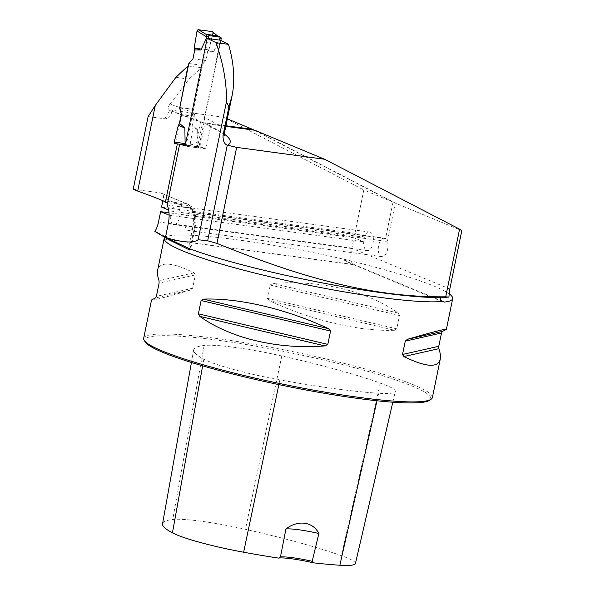 <?xml version="1.0" encoding="UTF-8"?>
<svg xmlns="http://www.w3.org/2000/svg" width="595" height="595" viewBox="0 0 595 595"><rect width="100%" height="100%" fill="white"/><g stroke="black" fill="none" stroke-linecap="round" stroke-linejoin="round"><path stroke-width="0.45" stroke-dasharray="2.98 2.23" d="M224.345 133.421A232.4 26.708 11.6 0 0 204.464 117.602L204.383 120.473L205.111 122.696L207.789 125.285L210.675 125.924L204.844 123.507L225.795 126.333M161.557 207.097L354.955 233.225L364.646 237.256A9.356 4.745 97.7 0 1 369.778 232.065A9.356 4.745 97.7 0 1 373.229 241.972A9.356 4.745 97.7 0 1 367.279 250.607A9.356 4.745 97.7 0 1 363.709 241.808L354.018 237.784L351.898 248.093A18.713 9.49 97.7 0 1 351.861 248.279C348.93 259.703 353.14 265.586 352.961 264.455L442.747 301.814M354.955 233.225L363.828 189.983L393.042 202.114L254.191 130.171M385.545 238.602L192.155 212.467A9.356 4.745 -82.3 0 0 190.988 211.999L384.385 238.134A9.356 4.745 -82.3 0 1 385.545 238.602L393.042 202.114M384.385 238.134A9.356 4.745 -82.3 0 0 378.427 246.769A9.356 4.745 -82.3 0 0 381.878 256.676A9.356 4.745 -82.3 0 0 386.966 251.633A9.356 4.745 -82.3 0 0 387.397 241.458L395.288 203.044L461.787 230.667M164.056 238.93L352.961 264.455L344.617 260.588L441.282 300.743M254.794 130.253L395.288 203.044M133.213 189.225L160.367 192.899A4.678 3.994 -67.4 0 1 161.23 193.13A4.678 3.994 -67.4 0 1 163.424 197.986L162.874 200.686M148.125 116.568L164.592 118.792C166.637 118.978 168.63 117.609 170.564 114.709L172.654 110.343L223.341 117.193L363.828 189.983M167.165 205L191.768 208.354L193.918 210.31L194.349 211.894L194.007 215.331L387.397 241.458M182.167 144.652L200.009 147.062L204.844 123.507M225.922 125.724L202.597 122.57L197.652 146.667L178.47 144.079M192.155 212.467L192.587 209.239L192.23 207.796L190.422 205.863L167.649 202.635M168.645 239.629L161.825 234.363L154.901 231.477M354.018 237.784L169.025 212.779M179.259 124.072L175.443 143.603M193.747 112.924A232.4 26.708 11.6 0 0 170.014 104.103L189.009 79.12L201.341 67.763L192.825 109.272L195.108 116.456L181.505 114.619L194.29 116.345L192.46 125.248L197.644 129.792L197.912 145.388L194.565 146.348L183.401 144.838M172.654 110.343L173.056 110.834L171.36 111.012L169.887 110.558L164.592 118.792M170.542 110.849L169.887 110.558C167.842 108.892 167.887 106.736 170.014 104.103M202.597 122.57L200.076 121.663A7.482 6.396 -67.4 0 1 198.7 121.291A7.482 6.396 -67.4 0 1 195.108 116.456M188.325 66.008L201.341 67.763M194.29 116.345L192.594 109.235L179.802 107.509L192.825 109.272M227.335 118.851L223.341 117.193M143.655 338.317A147.367 16.935 -168.4 0 1 253.091 344.111A147.367 16.935 -168.4 0 1 413.882 384.958A147.367 16.935 -168.4 0 1 432.379 397.586M164.384 238.208C168.102 229.097 263.079 240.432 347.324 260.037C385.248 269.319 414.187 278.029 434.164 286.173C440.977 289.006 445.953 291.535 449.076 293.759M151.532 299.969C151.844 300.765 164.845 297.47 190.534 290.07L192.646 288.218L195.376 274.92L194.074 272.822C172.081 262.179 159.943 261.287 157.653 270.145M394.537 330.255L396.776 328.857L399.505 315.551L398.077 313.007C367.323 290.918 319.545 279.643 272.949 283.48L270.085 285.012L267.356 298.318L269.409 300.728C311.185 320.333 358.971 331.608 394.537 330.255L269.409 300.728M347.324 260.037L344.617 260.588M190.988 211.999A9.356 4.745 -82.3 0 0 185.038 220.633A9.356 4.745 -82.3 0 0 188.481 230.54A9.356 4.745 -82.3 0 0 193.568 225.505A9.356 4.745 -82.3 0 0 194.007 215.331M204.464 117.602L220.351 40.207M183.565 144.912L202.479 147.471L205.959 148.914L210.675 125.924M205.959 148.914L185.075 146.095M200.009 147.062L202.479 147.471M200.575 121.73L195.532 146.318L197.652 146.667M195.532 146.318L175.25 143.573M378.695 393.25A168.772 19.397 -168.4 0 1 279.858 379.893A70.53 8.107 -168.4 0 1 203.847 359.202A168.772 19.397 -168.4 0 1 193.68 349.89A168.772 19.397 -168.4 0 1 204.145 345.479A70.53 8.107 -168.4 0 1 281.792 355.966A168.772 19.397 -168.4 0 1 380.331 383.054A70.53 8.107 -168.4 0 1 395.311 391.451A70.53 8.107 -168.4 0 1 378.695 393.25L376.999 400.77M145.321 342.066A145.968 16.779 -168.4 0 1 245.155 344.349A145.968 16.779 -168.4 0 1 412.402 386.162A145.968 16.779 -168.4 0 1 429.367 400.376M355.423 563.539A66.06 7.594 11.6 0 0 341.396 555.678A164.309 18.884 11.6 0 0 245.46 529.312A66.06 7.594 11.6 0 0 172.729 519.48A164.309 18.884 11.6 0 0 162.547 523.779M163.997 236.267L164.339 237.219M189.009 79.12L175.882 77.35M169.121 215.174L363.709 241.808M364.646 237.256L171.248 211.121L168.697 210.057M170.319 215.673A9.356 4.745 -82.3 0 0 173.881 224.479A9.356 4.745 -82.3 0 0 179.839 215.836A9.356 4.745 -82.3 0 0 176.388 205.929A9.356 4.745 -82.3 0 0 171.248 211.121M220.834 40.438L199.05 146.578A1.406 1.197 -67.4 0 1 197.57 147.783L193.873 146.251M197.57 147.783L187.18 146.377A1.406 1.197 -67.4 0 1 186.257 144.853L208.079 38.549M192.594 109.235L201.623 65.219L205.751 60.534L207.573 51.624L213.664 51.765L219.786 38.816L217.718 36.057M217.227 35.856L218.239 36.496M212.623 31.818A1.406 1.197 -67.4 0 1 213.003 33.171L219.786 38.816M213.664 51.765L208.919 49.868L207.573 51.624M213.003 33.171L208.919 49.868L194.223 47.883L208.919 49.868L212.965 32.309M175.153 143.559L188.741 145.396A1.406 1.197 112.6 0 0 190.229 144.131L197.912 145.388M188.741 145.396L194.565 146.348M190.229 144.131L193.033 127.263L192.46 125.248M197.644 129.792L193.033 127.263M188.838 63.494L201.623 65.219M192.959 58.801L205.751 60.534M209.388 125.753A239.882 27.571 -168.4 0 1 224.263 134.046M449.82 288.969L351.861 248.279M161.825 234.363A151.532 17.419 11.6 0 0 167.716 239.108M351.898 248.093L158.508 221.957M171.36 111.012A239.882 27.571 -168.4 0 1 200.076 121.663M279.858 379.893L278.869 384.608M204.145 345.479L172.729 519.48M203.847 359.202L202.642 365.851M380.331 383.054L341.396 555.678M281.792 355.966L245.46 529.312M190.534 290.07L155.474 297.946M192.646 288.218L156.381 296.377M195.376 274.92L159.118 283.071M194.074 272.822L159.021 280.699M398.077 313.007L272.949 283.48M399.505 315.551L270.085 285.012M396.776 328.857L267.356 298.318M163.253 200.842L187.328 204.092A19.65 9.966 97.7 0 1 189.463 205.58M160.367 192.899L187.328 204.092A4.678 3.994 112.6 0 1 188.191 204.33L191.456 206.599M168.259 223.817L192.839 227.134L188.518 248.182M191.345 208.272A19.65 9.966 97.7 0 1 192.839 227.134A4.678 0.535 -168.4 0 0 195.175 227.141C196.417 220.834 195.993 215.219 193.918 210.31M190.036 248.926L194.587 226.74A4.678 0.535 -168.4 0 1 195.175 227.141L190.564 249.625M194.587 226.74A14.972 7.594 -82.3 0 0 194.223 214.252M192.483 210.853A14.972 7.594 -82.3 0 0 190.393 209.187L163.424 197.986M190.393 209.187A4.678 3.994 112.6 0 0 188.191 204.33L161.23 193.13M221.191 38.682L219.481 37.976M199.05 146.578L197.332 145.864M186.257 144.853L185.402 144.496M187.18 146.377L183.483 144.845M224.538 135.682C225.185 134.872 219.592 131.406 207.759 125.27M170.512 110.841L198.7 121.291M188.481 230.54L381.878 256.676M191.426 362.481L193.68 349.89M392.819 402.205L395.311 391.451M164.094 239.078L353.318 264.649M173.056 110.834L170.564 114.709M173.881 224.479L367.279 250.607M176.388 205.929L369.778 232.065M186.919 146.31L185.179 145.582"/><path stroke-width="0.89" d="M224.263 134.046A239.882 27.571 -168.4 0 1 227.588 145.247L236.654 147.381L216.944 243.392C289.75 272.696 364.847 297.731 445.707 296.808L459.593 229.179L324.669 159.274L254.794 130.253L225.795 126.333M216.944 243.392L207.662 240.789L198.135 239.748L226.427 101.886L228.926 106.802L232.057 95.832C235.174 80.37 233.991 63.211 228.502 44.357L216.022 42.669C223.37 63.732 226.844 83.471 226.427 101.886M169.025 212.779L160.628 211.649L158.508 221.957A18.713 9.49 -82.3 0 1 154.901 231.477L168.645 239.629L189.798 250.079L190.549 249.677L190.095 248.955L165.47 237.405C182.338 242.574 193.226 243.355 198.135 239.748M445.707 296.808L448.89 297.091L441.453 297.485C439.928 298.497 440.166 299.835 442.159 301.501L442.792 301.829M236.654 147.381L324.669 159.274M228.926 106.802L223.036 135.504C222.961 140.926 224.382 144.146 227.29 145.165L207.662 240.789M459.593 229.179L461.787 230.667L449.82 288.969L448.89 297.091M164.384 238.208L164.175 238.915A147.367 16.935 11.6 0 0 281.68 279.434A147.367 16.935 11.6 0 0 442.159 301.501L444.472 302.067C449.575 301.464 452.312 300.319 452.691 298.623L446.369 329.407L442.42 331.43L441.512 332.999L438.783 346.305L438.879 348.677C440.337 353.014 440.791 356.539 440.248 359.231C437.957 368.089 425.812 367.197 403.827 356.554L402.525 354.456L405.255 341.158L407.367 339.306C433.056 331.906 446.057 328.611 446.369 329.407M162.874 200.686L161.557 207.097L168.697 210.057M137.705 191.092L155.288 105.434L148.125 116.568L133.213 189.225L137.705 191.092A311.23 35.774 -168.4 0 1 163.253 200.842L165.365 202.322L177.347 143.923L178.47 144.079M165.47 237.405L168.259 223.817C169.701 216.335 169.337 210.065 167.165 205L179.623 144.302L182.167 144.652M254.191 130.171L252.548 129.323L225.922 125.724M167.649 202.635L165.365 202.322M179.623 144.302L183.565 144.912M228.502 44.357A232.4 26.708 -168.4 0 0 220.351 40.207L207.172 38.43L185.075 146.095A311.23 35.774 11.6 0 0 181.936 144.697M207.172 38.43A311.23 35.774 -168.4 0 1 216.022 42.669M155.288 105.434L175.882 77.35L187.975 65.956L179.802 107.509L188.838 63.494L192.959 58.801L194.788 49.898L200.879 50.04L207 37.091L206.19 34.22L217.242 35.871M179.802 107.509L181.505 114.619L179.452 107.464M181.207 114.575L179.259 124.072M175.443 143.603L177.347 143.923M252.548 129.323L227.335 118.851M440.248 359.231L432.379 397.586A147.367 16.935 -168.4 0 1 431.011 399.305A147.367 16.935 -168.4 0 1 284.611 384.541A147.367 16.935 -168.4 0 1 144.235 340.437A147.367 16.935 -168.4 0 1 143.655 338.317L151.532 299.969L155.474 297.946L156.381 296.377L159.118 283.071L159.021 280.699C157.563 276.363 157.11 272.837 157.653 270.145L164.064 238.922M449.076 293.759C451.746 295.67 452.951 297.292 452.691 298.623M328.492 328.648L330.545 331.058L327.808 344.364L324.952 345.896C278.356 349.734 230.577 338.458 199.823 316.369L198.395 313.825L201.125 300.52L203.364 299.121C238.93 297.768 286.716 309.043 328.492 328.648L203.364 299.121M313.334 562.811L312.197 561.293L318.853 533.499C312.955 521.48 297.745 519.688 285.905 529.052L280.453 557.002L278.512 558.11A29.475 3.384 -168.4 0 1 313.334 562.811A164.309 18.884 11.6 0 0 339.864 565.228A66.06 7.594 11.6 0 0 355.423 563.539L392.819 402.205M191.426 362.481L162.547 523.779A164.309 18.884 11.6 0 0 172.438 532.845A66.06 7.594 11.6 0 0 243.638 552.227A164.309 18.884 11.6 0 0 278.512 558.11M431.011 399.305L429.367 400.376A145.968 16.779 -168.4 0 1 284.365 385.753A145.968 16.779 -168.4 0 1 145.321 342.066L144.235 340.437M318.853 533.499A28.069 3.228 11.6 0 0 285.905 529.052M312.197 561.293A28.069 3.228 11.6 0 0 280.453 557.002M164.339 237.219L164.175 238.915M160.628 211.649L169.121 215.174M208.079 38.549L208.406 36.957A1.406 1.197 -67.4 0 1 209.886 35.752L220.276 37.158A1.406 1.197 -67.4 0 1 221.191 38.682L220.834 40.438M181.505 114.619L179.675 123.522L184.859 128.066L185.119 143.663L183.416 144.845L175.131 143.559A1.406 1.197 -67.4 0 1 174.246 141.974L185.119 143.663M207 37.091L197.027 31.014A1.406 1.197 112.6 0 1 198.514 29.75L212.103 31.587L217.227 35.856M212.103 31.587A1.406 1.197 -67.4 0 1 212.623 31.818L218.239 36.496M198.514 29.75L206.078 34.361M197.027 31.014L194.223 47.883L194.788 49.898M200.879 50.04L194.223 47.883L197.027 31.014L198.514 29.75L212.103 31.587L212.965 32.309M175.131 143.559A1.406 1.197 -67.4 0 0 175.153 143.559L183.401 144.838M184.859 128.066L178.336 125.277L179.675 123.522M174.246 141.974L178.336 125.277M190.095 248.955A151.532 17.419 11.6 0 0 441.453 297.485M223.036 135.504A232.4 26.708 11.6 0 0 224.345 133.421L224.531 135.667M441.282 300.743L444.472 302.067M376.999 400.77L339.864 565.228M278.869 384.608L243.638 552.227M202.642 365.851L172.438 532.845M403.827 356.554L438.879 348.677M402.525 354.456L438.783 346.305M405.255 341.158L441.512 332.999M407.367 339.306L442.42 331.43M201.125 300.52L330.545 331.058M198.395 313.825L327.808 344.364M199.823 316.369L324.952 345.896M189.798 250.079L190.036 248.926M185.402 144.496L184.547 144.139M208.406 36.957L206.696 36.243M220.276 37.158L216.58 35.626M209.886 35.752L206.19 34.22M224.345 133.421L232.057 95.832M220.537 37.225L216.974 35.752M185.179 145.582L183.372 144.838"/></g></svg>
